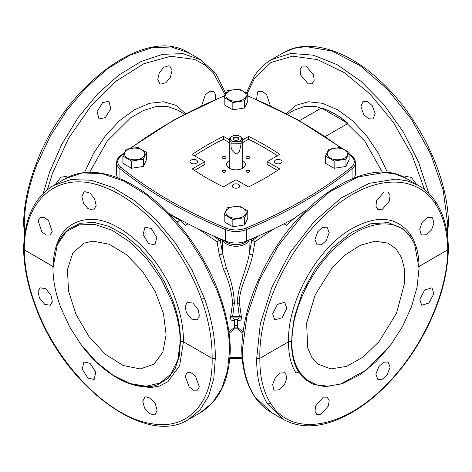 <?xml version="1.0" encoding="UTF-8"?>
<svg xmlns="http://www.w3.org/2000/svg" width="472" height="472" viewBox="0 0 472 472"><rect width="100%" height="100%" fill="white"/><g stroke="black" fill="none" stroke-linecap="round" stroke-linejoin="round"><path stroke-width="0.71" d="M239.469 303.431L241.328 316.529L239.257 316.511A14.337 8.278 0 0 1 232.743 316.511L230.672 316.529L232.531 303.431L234.372 303.03A14.632 8.449 180 0 0 237.628 303.03L239.469 303.307L237.628 302.965L239.392 316.883L237.74 319.668L234.26 319.668L232.607 316.883L234.372 302.965L232.531 303.307C231.982 292.557 228.967 281.223 223.492 269.311L219.285 254.691L217.079 241.752L218.973 240.561L220.324 240.708L222.695 253.942L219.285 254.691M222.749 239.906L222.695 253.942L226.43 268.32C231.245 280.297 233.894 291.843 234.372 302.965A14.632 8.449 180 0 0 237.628 302.965C236.973 287.359 245.912 272.061 249.304 253.942L252.715 254.691L254.921 241.752L253.027 240.561L253.417 238.142M241.328 316.529L241.463 317.272L239.392 316.883A14.266 8.236 0 0 1 232.607 316.883L230.537 317.272L230.672 316.529M239.469 303.307C238.714 288.091 248.945 273.388 252.715 254.691M223.073 240.036A1.127 0.891 -23.7 0 0 222.973 240.419A13.434 7.758 0 0 0 236 246.272A13.434 7.758 0 0 0 249.027 240.419L249.304 253.942L251.676 240.708L253.027 240.561M241.463 317.272C241.605 320.046 240.283 321.007 237.505 320.152L237.333 327.243L236 326.96L236 327.686L229.121 333.291M237.027 319.727L237.505 320.152M234.973 319.727L234.495 320.152C231.717 321.007 230.395 320.046 230.537 317.272M234.495 320.152L234.667 327.243L236 326.96M228.926 331.869L234.667 327.243M243.074 331.869L237.333 327.243M242.879 333.291L236 327.686M24.261 249.859L52.941 266.42C54.439 236.354 66.871 220.654 90.223 219.321C120.525 218.247 160.987 256.668 175.997 300.77C181.1 315.16 183.578 328.825 183.437 341.757L180.463 341.687L183.437 341.757L212.146 358.366L215.303 358.354C215.521 339.397 211.881 319.367 204.394 298.269L191.933 269.872L175.596 243.263L156.273 219.863L134.992 200.93L112.896 187.478L91.167 180.233L70.971 179.572L53.395 185.543C34.273 197.385 24.343 218.524 23.6 248.962L24.261 249.859C24.16 197.39 60.121 169.295 104.389 187.26C142.898 201.332 183.797 248.532 201.408 299.23C208.766 319.981 212.335 339.675 212.123 358.319M183.437 341.793L180.463 341.746L179.218 356.484L175.077 368.838L168.227 378.225L158.273 384.503M172.221 302.05L173.206 301.626L164.462 281.873L152.94 263.47L139.299 247.487L124.342 234.861L108.949 226.33L94.011 222.395L80.405 223.285L68.93 228.944C63.938 232.879 60.056 238.124 57.289 244.679L66.163 231.787L79.048 224.873L94.872 224.436L112.33 230.371L130.101 242.095L146.869 258.803L161.312 279.324L172.221 302.05C177.466 315.98 180.133 329.22 180.227 341.775L180.463 341.746M52.97 267.742A92.3 52.351 59.1 0 1 52.941 266.485L52.994 266.479M198.169 309.62L192.983 303.124L187.284 302.275L185.136 306.287L186.357 312.576L191.543 319.072L197.243 319.922L199.39 315.916L198.169 309.62M151.241 228.501L144.957 227.221L143.075 234.649L148.627 243.593L154.91 244.874L156.798 237.445L151.241 228.501M84.954 191.679L84.034 192.051L81.857 196.393L83.461 203.107L87.998 208.642L93.067 210.07L93.987 209.698L96.164 205.35L94.559 198.641L90.022 193.107L84.954 191.679M38.132 220.725L41.784 231.705L46.162 235.062L50.156 235.003L52.221 231.64L48.569 220.654L44.197 217.297L40.203 217.356L38.132 220.725M52.994 266.515A2.254 1.322 179.1 0 0 52.941 266.485L24.231 249.877M199.349 386.881L195.432 376.054L191.036 372.709L187.107 372.727L185.177 376.013L189.095 386.845L193.49 390.191L197.42 390.173L199.349 386.881M39.418 297.921L44.71 304.357L50.333 305.254L52.327 301.331L50.941 295.136L45.648 288.699L40.026 287.808L38.031 291.731L39.418 297.921M87.951 378.119L94.164 379.435L95.798 372.154L90.069 363.31L83.857 361.989L82.228 369.275L87.951 378.119M154.197 414.965L155.087 414.611L157.099 410.363L155.323 403.749L150.704 398.262L145.677 396.81L144.78 397.164L142.774 401.412L144.55 408.026L149.17 413.513L154.197 414.965M127.617 382.963L149.795 387.724L159.524 386.055L167.908 381.724L179.625 365.741L183.437 341.822L212.146 358.366M52.852 185.862L65.407 178.611C71.95 174.852 79.266 172.758 87.35 172.339C104.619 171.66 122.915 177.85 142.237 190.9C173.419 211.857 202.653 250.29 217.857 290.168C225.793 310.853 229.941 330.512 230.289 349.15L229.634 350.077C229.286 331.444 225.126 311.721 217.149 290.899L204.063 262.863L187.231 236.543L167.548 213.35L146.072 194.535L123.959 181.095L102.383 173.755L82.511 172.911L65.407 178.611M229.634 350.077L227.475 370.721L221.734 388.45L212.624 402.592L200.494 412.587L188.487 419.525L200.116 409.808L208.659 396.002L213.786 378.627L215.303 358.354M299.779 372.26L298.794 372.131L296.003 372.963A92.3 52.351 -59.1 0 1 288.563 341.822L291.773 341.775C291.484 310.971 310.411 270.845 335.828 247.452C363.593 220.689 396.922 215.739 411.023 237.817L414.705 244.673L419.036 268.303L417.089 287.011L411.513 306.723L402.663 326.252L391.076 344.436L366.844 369.635L340.79 383.931L328.376 386.214L317.078 384.999L307.396 380.29L299.779 372.26C294.534 364.384 291.867 354.224 291.773 341.775M419.006 266.479L447.739 249.859C447.397 231.292 443.302 216.017 435.455 204.046C416.64 174.38 375.039 174.811 336.772 205.066C292.734 238.083 258.219 306.871 259.877 358.319L288.563 341.822A2.254 1.322 -179.2 0 1 291.537 341.746L294.15 317.674L302.387 292.546L315.497 268.562L332.264 247.924L351.15 232.543L370.408 223.828L388.261 222.589L403.07 228.944L410.846 237.434L414.705 244.673M259.877 358.319L288.563 341.793M272.651 313.797L274.757 319.922L282.038 317.786L286.823 308.399L284.716 302.275L277.436 304.411L272.651 313.797M317.803 231.658L314.912 239.481L317.09 244.874L321.597 244.708L326.323 240.443L329.214 232.619L327.043 227.221L322.535 227.392L317.803 231.658M384.049 191.962L376.562 200.73L375.93 206.246L378.013 209.698L381.931 209.786L389.418 201.019L390.049 195.496L387.966 192.051L384.049 191.962M432.582 217.97L431.797 217.356L426.995 217.669L422.098 222.483L419.697 229.25L421.059 234.395L421.844 235.003L426.647 234.69L431.544 229.876L433.945 223.114L432.582 217.97M387.046 374.986L390.12 367.269L388.143 361.989L383.707 362.201L378.933 366.437L375.859 374.154L377.836 379.435L382.273 379.228L387.046 374.986M320.759 414.658L328.376 405.967L329.161 400.533L327.22 397.164L323.373 397.117L315.75 405.808L314.966 411.242L316.913 414.611L320.759 414.658M273.831 389.577L274.58 390.173L279.312 389.813L284.268 385.034L286.828 378.361L285.643 373.322L284.893 372.727L280.156 373.087L275.205 377.865L272.645 384.532L273.831 389.577M433.868 293.808L431.974 287.808L424.759 289.979L419.779 299.254L421.667 305.254L428.889 303.077L433.868 293.808M447.739 249.859L448.4 248.962C448.081 230.041 443.863 214.359 435.739 201.91C431.107 194.936 425.396 189.484 418.605 185.543L407.802 180.994L395.801 179.095L369.246 183.337L341.221 197.898L314.146 221.533L290.351 252.201L271.884 287.259L260.332 323.686L256.697 358.354C256.479 376.91 260.119 392.138 267.606 404.026L283.513 419.525C303.036 429.927 326.123 427.431 352.785 412.038C362.962 406.02 372.868 398.374 382.515 389.111C395.849 376.243 407.666 361.357 417.956 344.46C437.343 311.909 447.491 280.085 448.4 248.986M419.03 267.742L419.059 266.485L447.769 249.877M259.854 358.366L256.697 358.354M418.605 185.543L406.593 178.611L396.108 174.245L384.367 172.492L358.13 176.923L330.158 191.514L302.847 215.008L278.557 245.393L259.376 280.038L246.956 315.963L242.366 350.077C242.714 368.962 246.874 384.485 254.85 396.663L271.506 412.593L283.513 419.525M406.593 178.611C368.608 154.816 300.216 198.393 266.072 264.296C250.514 293.608 242.396 321.892 241.711 349.15L242.366 350.077M447.739 224.153L443.155 190.039L430.735 154.114L411.554 119.469L387.264 89.084L359.953 65.584L331.975 50.994L305.744 46.569L293.997 48.321L283.513 52.687C308.434 37.86 347.003 49.678 380.113 80.83C419.213 116.466 448.276 176.912 448.4 223.227L447.739 224.153L447.214 233.829M283.513 52.687L271.506 59.619L290.835 53.43L313.172 55.147L337.079 64.652L361.045 81.343L383.529 104.159L403.1 131.629L418.511 162.014L428.782 193.373M43.218 193.373L49.495 172.339L61.962 143.948L78.293 117.339L97.621 93.94L118.903 75.007L140.998 61.555L162.722 54.309L182.918 53.649L201.078 59.962M225.893 93.668L215.834 73.437L200.494 59.619L188.487 52.687L171.377 46.988L151.506 47.831L129.936 55.171L107.817 68.611L86.341 87.426L66.658 110.619L49.825 136.939L36.739 164.976C28.762 185.797 24.603 205.521 24.261 224.153L24.786 233.829M188.487 52.687C145.718 24.933 64.316 86.246 36.037 164.238C28.096 184.93 23.954 204.588 23.6 223.227L24.261 224.153M218.583 238.142L218.973 240.561M273.978 228.796L254.921 241.752M258.845 235.782L253.446 239.746M213.155 235.782L218.554 239.746M198.022 228.796L217.079 241.752M404.274 177.36L405.395 176.351L411.348 177.378L416.552 184.357M363.782 114.519L360.897 106.696L363.068 101.297L367.576 101.462L372.308 105.728L375.193 113.551L373.022 118.95L368.514 118.785L363.782 114.519M308.181 83.863L300.693 75.095L300.062 69.573L302.145 66.121L306.057 66.039L313.544 74.806L314.181 80.323L312.098 83.774L308.181 83.863M256.567 99.439L257.529 92.046L258.308 91.432L262.302 91.373L266.668 94.725L270.338 105.693M287.359 114.159L294.675 109.935L304.717 106.454L316.234 106.642L328.63 110.495L341.297 117.817L364.897 141.24L382.349 172.268M201.662 105.693L205.332 94.725L209.698 91.373L213.692 91.432L215.757 94.795L215.433 99.439M160.822 84.146L159.902 83.774L157.725 79.426L159.329 72.718L163.867 67.183L168.941 65.755L169.855 66.121L172.032 70.47L170.427 77.184L165.896 82.718L160.822 84.146M105.262 117.67L98.978 118.95L97.096 111.522L102.648 102.577L108.932 101.297L110.82 108.725L105.262 117.67M55.448 184.357L60.912 177.201L66.605 176.351L67.726 177.36M89.65 172.262L107.103 141.24L130.703 117.817L143.37 110.495L155.766 106.642L167.283 106.454L177.348 109.952M57.289 244.679L52.964 268.303C53.059 280.858 55.731 294.103 60.976 308.033L69.679 326.872L80.913 344.424L96.241 361.888L112.961 375.193L129.918 383.518L145.984 386.255L159.99 383.075L170.882 374.119L177.808 360.006L180.227 341.775M140.343 368.933L153.925 364.178L162.793 352.324L166.114 334.784L163.477 313.668L155.205 291.513L142.29 270.987L126.29 254.555L109.12 244.195L92.854 241.145L84.045 243.145L72.853 252.968L67.443 269.671L68.528 291.053L75.962 314.275L88.771 336.282L105.256 354.159L123.233 365.546L140.343 368.933M379.146 341.522L396.563 313.078L404.634 282.817L404.498 269.17L401.53 257.594L395.908 248.75L387.954 243.145L375.275 241.186L360.767 245.092L345.769 254.508L331.657 268.562L315.207 294.847L306.647 323.131L307.673 347.864L311.791 357.322L318.075 364.178L331.002 368.892L346.69 366.366L363.369 356.879L379.146 341.522M306.405 210.176A79.927 46.144 120 0 0 286.551 225.303L283.991 223.822M188.009 223.822L185.449 225.303A79.927 46.144 -120 0 0 180.068 220.353L176.906 222.182M169.832 214.447L180.068 220.353M299.401 120.696L321.385 108.005A79.927 46.144 60 0 1 348.023 123.387L321.385 108.005M325.261 136.526L348.023 123.387M232.755 141.329L239.505 141.216A5.629 3.251 0 0 0 239.982 136.373A5.629 3.251 0 0 0 233.156 135.865A5.629 3.251 -0 0 0 232.017 136.373A5.629 3.251 -0 0 0 232.755 141.329L231.097 142.273L231.097 143.842C230.507 148.308 232.206 151.713 236.195 154.061L239.41 151.742L241.162 143.671L231.097 143.842M232.017 136.373L231.221 136.833A6.755 3.9 -0 0 0 229.244 139.594A6.755 3.9 -0 0 0 231.097 142.273M239.505 141.216L241.162 142.107A6.755 3.9 0 0 0 242.755 139.594A6.755 3.9 0 0 0 240.779 136.833L239.982 136.373M241.162 142.107L241.162 143.671M233.074 138.721A2.926 1.687 0 0 0 233.929 139.865A2.926 1.687 0 0 0 238.071 139.865A2.926 1.687 0 0 0 238.926 138.62A2.926 1.687 0 0 0 235.917 136.986A2.926 1.687 0 0 0 233.074 138.721M237.847 139.983A2.366 1.363 0 0 0 238.366 139.134A2.366 1.363 0 0 0 238.366 139.093A2.366 1.363 0 0 0 235.965 137.765A2.366 1.363 0 0 0 233.634 139.134A2.366 1.363 0 0 0 233.634 139.169A2.366 1.363 0 0 0 234.153 139.983M229.244 160.633A9.399 5.428 0 0 0 226.601 164.409A9.399 5.428 0 0 0 229.351 168.244A9.399 5.428 0 0 0 239.599 169.424A9.399 5.428 0 0 0 245.399 164.409A9.399 5.428 0 0 0 242.755 160.633M277.471 155.778A281.436 162.486 180 0 0 248.526 139.252L242.755 142.585M194.529 155.778A281.436 162.486 180 0 1 223.474 139.252L229.244 142.585M277.483 170.433L267.046 164.409L267.294 161.654L279.813 168.882C270.202 175.377 259.771 181.395 248.52 186.947L236 179.72L223.344 186.882C212.193 181.372 201.845 175.395 192.305 168.958L204.706 161.654L204.954 164.409L194.517 170.433M246.649 172.05A1.829 1.056 180 0 1 246.113 171.301A1.829 1.056 180 0 1 247.239 170.327A1.829 1.056 180 0 1 249.234 170.557A1.829 1.056 180 0 1 249.771 171.301A1.829 1.056 180 0 1 248.638 172.28A1.829 1.056 180 0 1 246.649 172.05M222.766 172.05A1.829 1.056 180 0 1 222.229 171.301A1.829 1.056 180 0 1 223.362 170.327A1.829 1.056 180 0 1 225.35 170.557A1.829 1.056 180 0 1 225.887 171.301A1.829 1.056 180 0 1 224.76 172.28A1.829 1.056 180 0 1 222.766 172.05M246.649 158.262A1.829 1.056 180 0 1 246.113 157.518A1.829 1.056 180 0 1 247.239 156.539A1.829 1.056 180 0 1 249.234 156.769A1.829 1.056 180 0 1 249.771 157.518A1.829 1.056 180 0 1 248.638 158.492A1.829 1.056 180 0 1 246.649 158.262M222.766 158.262A1.829 1.056 180 0 1 222.229 157.518A1.829 1.056 180 0 1 223.362 156.539A1.829 1.056 180 0 1 225.35 156.769A1.829 1.056 180 0 1 225.887 157.518A1.829 1.056 180 0 1 224.76 158.492A1.829 1.056 180 0 1 222.766 158.262M267.294 161.654L279.695 154.344C270.155 147.907 259.806 141.93 248.655 136.426L242.755 139.683M248.526 139.252L248.52 136.355M204.706 161.654L192.187 154.427C201.798 147.931 212.229 141.907 223.48 136.355L229.244 139.683M223.474 139.252L223.48 136.355M233.315 187.579A3.8 2.195 180 0 1 232.2 186.027A3.8 2.195 180 0 1 234.549 184.003A3.8 2.195 180 0 1 238.684 184.475A3.8 2.195 180 0 1 239.8 186.027A3.8 2.195 180 0 1 237.451 188.057A3.8 2.195 180 0 1 233.315 187.579M191.095 163.2A3.8 2.195 180 0 1 189.98 161.654A3.8 2.195 180 0 1 192.328 159.625A3.8 2.195 180 0 1 196.464 160.102A3.8 2.195 180 0 1 197.579 161.654A3.8 2.195 180 0 1 195.231 163.678A3.8 2.195 180 0 1 191.095 163.2M233.02 135.918A3.8 2.195 180 0 1 238.684 135.724A3.8 2.195 180 0 1 238.98 135.918M275.536 163.2A3.8 2.195 180 0 1 274.421 161.654A3.8 2.195 180 0 1 276.769 159.625A3.8 2.195 180 0 1 280.905 160.102A3.8 2.195 180 0 1 282.02 161.654A3.8 2.195 180 0 1 279.672 163.678A3.8 2.195 180 0 1 275.536 163.2M349.121 154.373A449.167 259.329 180 0 1 351.138 155.996A16.886 9.747 180 0 1 351.138 167.306A449.167 259.329 180 0 1 245.794 228.129A16.886 9.747 180 0 1 226.206 228.129A1.127 0.531 112.3 0 0 225.551 229.575L225.551 241.068A450.294 259.978 180 0 1 168.817 213.403M226.206 228.129A449.167 259.329 180 0 1 120.861 167.306A1.127 0.749 129 0 0 119.941 168.604A18.013 10.402 180 0 1 116.602 162.569L116.602 174.062A18.013 10.402 0 0 0 117.847 177.855M354.153 177.855A18.013 10.402 0 0 0 355.398 174.062L355.398 162.569A18.013 10.402 180 0 1 352.059 168.604A450.294 259.978 180 0 1 246.449 229.575A18.013 10.402 180 0 1 225.551 229.575A450.294 259.978 180 0 1 119.941 168.604L119.941 178.693M294.351 218.347A450.294 259.978 180 0 1 246.449 241.068A18.013 10.402 0 0 1 225.551 241.068M334.465 148.32A10.13 5.847 180 0 1 347.038 152.285A10.13 5.847 180 0 1 340.17 159.542A10.13 5.847 180 0 1 327.597 155.577A10.13 5.847 180 0 1 334.465 148.32M349.121 152.403L345.958 159.217L334.152 161.046L334.152 168.28L325.515 163.294L325.515 156.055L328.677 149.24L340.477 147.417L349.121 152.403L349.121 159.642L345.958 166.457L334.152 168.28M345.958 159.217L345.958 166.457M334.152 161.046L325.515 156.055M233.15 89.822A10.13 5.847 180 0 1 245.723 93.786A10.13 5.847 180 0 1 238.85 101.049A10.13 5.847 180 0 1 226.277 97.085A10.13 5.847 180 0 1 233.15 89.822M247.8 93.91L244.638 100.725L232.838 102.548L232.838 109.787L224.2 104.802L224.2 97.562L227.362 90.748L239.162 88.925L247.8 93.91L247.8 101.15L244.638 107.964L232.838 109.787M244.638 100.725L244.638 107.964M232.838 102.548L224.2 97.562M131.83 148.32A10.13 5.847 180 0 1 144.403 152.285A10.13 5.847 180 0 1 137.535 159.542A10.13 5.847 180 0 1 124.962 155.577A10.13 5.847 180 0 1 131.83 148.32M146.485 152.403L143.323 159.217L131.523 161.046L131.523 168.28L122.879 163.294L122.879 156.055L126.042 149.24L137.848 147.417L146.485 152.403L146.485 159.642L143.323 166.457L131.523 168.28M143.323 159.217L143.323 166.457M131.523 161.046L122.879 156.055M233.15 206.813A10.13 5.847 180 0 1 245.723 210.777A10.13 5.847 180 0 1 238.85 218.04A10.13 5.847 180 0 1 226.277 214.07A10.13 5.847 180 0 1 233.15 206.813M247.8 210.901L244.638 217.716L232.838 219.539L232.838 226.778L224.2 221.787L224.2 214.553L227.362 207.739L239.162 205.91L247.8 210.901L247.8 218.135L244.638 224.949L232.838 226.778M244.638 217.716L244.638 224.949M232.838 219.539L224.2 214.553M226.43 268.32L223.492 269.311M234.602 325.468L237.398 325.468M173.206 301.626C178.186 315.674 180.605 329.002 180.463 341.628M24.261 249.924C24.603 268.243 28.698 287.637 36.545 308.11C57.909 365.47 109.351 417.384 150.975 423.585C187.608 430.647 213.344 403.194 212.123 358.384M201.408 299.23L204.394 298.269M36.545 308.11L36.037 307.968C28.096 287.283 23.954 267.618 23.6 248.986M298.794 372.131L305.071 379.399L313.007 384.22L325.066 386.645L342.247 383.748L360.248 374.585L375.842 361.877L390.143 345.675M298.794 372.125A90.064 51.082 -59.1 0 1 291.537 341.746M410.032 236.248L410.528 234.649C396.616 216.111 376.485 214.453 350.136 229.669C316.211 249.841 287.171 302.711 288.563 341.757L291.537 341.628M410.528 234.649C415.968 242.956 418.811 253.547 419.059 266.42L419.006 266.45M259.877 358.384C259.665 376.632 263.234 391.601 270.592 403.289C290.569 436.789 341.327 429.697 383.506 387.512C420.57 352.023 447.609 294.103 447.739 249.924M435.455 204.046L435.739 201.91M270.592 403.289L267.606 404.026M271.506 412.593C264.715 408.652 259.004 403.194 254.367 396.22L254.85 396.663M247.216 93.515L254.656 78.122L270.975 62.493L292.54 56.162L317.627 59.631L344.218 72.629L370.166 94.105L393.394 122.336L412.032 155.052L424.588 189.626M47.412 189.626L52.486 173.301L68.694 138.143L90.659 106.418L116.49 80.854L143.978 63.649L170.746 56.274L194.511 59.372L204.612 64.8L213.22 72.67L225.274 95.025M36.545 164.103L36.739 164.976M251.676 240.708L251.647 238.897M248.927 240.036A1.127 0.891 -156.3 0 1 249.027 240.419L249.251 239.906M220.353 238.897L220.324 240.708M225.05 240.862A12.307 7.109 0 0 0 236 244.72A12.307 7.109 0 0 0 246.95 240.862M229.882 357.54A94.252 54.416 0 0 0 242.118 357.54M286.404 113.663L296.05 105.303L308.358 101.769L322.518 103.297L337.586 109.787L352.572 120.802L366.478 135.623L378.385 153.264L387.512 172.563M84.488 172.557L93.615 153.264L105.521 135.623L119.428 120.802L134.414 109.787L149.482 103.297L163.642 101.769L175.95 105.303L185.596 113.663M411.023 237.817L410.546 237.109M247.8 96.005A449.167 259.329 180 0 1 340.129 147.447M120.861 167.306A16.886 9.747 180 0 1 120.861 155.996A449.167 259.329 180 0 1 123.965 153.512M130.738 148.291A449.167 259.329 180 0 1 224.991 95.674M120.861 155.996A1.127 0.749 -129 0 0 120.153 156.043C117.847 157.913 116.667 160.091 116.602 162.569M351.138 155.996A1.127 0.749 -51 0 1 351.846 156.043C354.153 157.913 355.333 160.091 355.398 162.569M351.138 167.306A1.127 0.749 51 0 1 352.059 168.604L352.059 178.699M245.794 228.129A1.127 0.531 67.7 0 1 246.449 229.575L246.449 241.068M158.574 384.385L158.993 384.22C137.092 393.595 103.858 375.859 80.913 344.424M188.487 419.525C145.706 447.267 64.316 385.96 36.037 307.968M200.494 412.587C219.616 400.746 229.545 379.606 230.289 349.174M254.367 396.22C246.248 383.771 242.03 368.089 241.711 349.174M447.527 236.106L448.4 223.244M271.506 59.619C264.715 63.555 259.004 69.012 254.367 75.986L246.337 92.937M24.473 236.106L23.6 223.244M242.195 358.454L229.805 358.454M184.64 114.159L177.325 109.935M242.755 168.185L242.755 139.594M229.244 168.185L229.244 139.594M120.153 156.043L124.325 152.716M129.888 148.444L174.127 119.841L225.15 95.314M247.8 95.704L297.767 119.782L341.221 147.771M349.121 153.854L351.846 156.043M243.092 242.154L243.092 243.422M228.908 242.154L228.908 243.422"/></g></svg>
